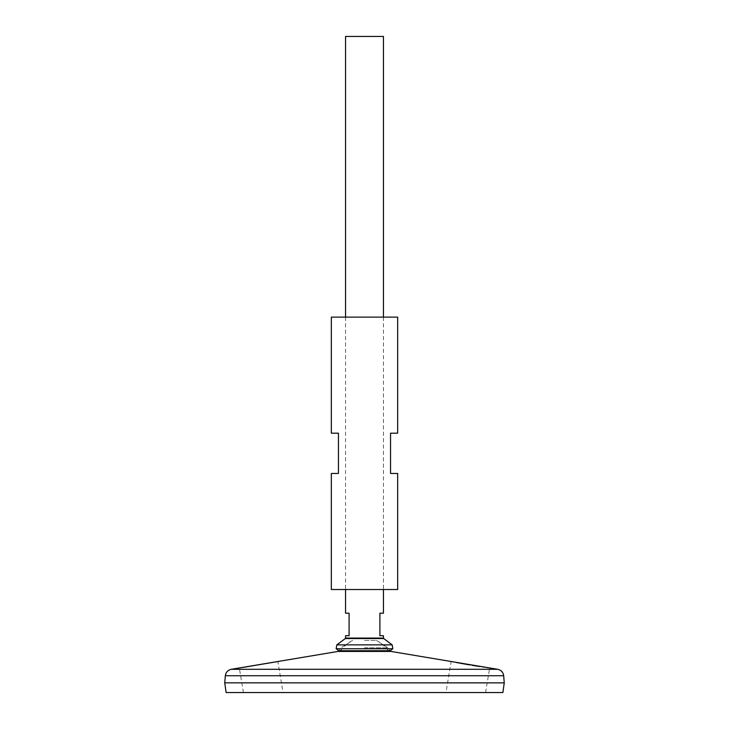 <?xml version="1.0" encoding="UTF-8"?>
<svg xmlns="http://www.w3.org/2000/svg" width="729" height="729" viewBox="0 0 729 729"><rect width="100%" height="100%" fill="white"/><g stroke="black" fill="none" stroke-linecap="round" stroke-linejoin="round"><path stroke-width="0.55" stroke-dasharray="3.65 2.73" d="M331.34 317.124L397.66 317.124M331.34 589.515L397.66 589.515M331.34 473.458L338.447 473.458L338.447 433.19L331.34 433.19M397.66 433.19L390.553 433.19L390.553 473.458L397.66 473.458M277.02 661.677L277.858 661.504L283.052 692.55L243.431 692.55L283.052 692.55M240.123 667.837L240.789 667.746M241.6 667.627L243.24 667.39M456.664 662.597L452.609 661.804M451.688 661.613L451.142 661.504L445.948 692.55L485.569 692.55L445.948 692.55M485.569 692.55L489.688 667.955L488.63 667.8M487.428 667.636L484.211 667.172M482.671 666.944L479.937 666.534M472.082 665.304L469.768 664.921M465.922 664.274L464.929 664.101M463.298 663.818L462.168 663.618M459.881 663.199L458.669 662.98M364.5 682.836L504.249 682.836L364.5 682.863M226.118 692.55L502.882 692.55M364.5 648.71L386.47 648.71L364.5 648.71M364.5 640.445L376.346 640.445L364.5 640.445M364.5 647.78L387.965 647.78L364.5 647.78M340.115 650.742L342.53 648.71A27.529 27.529 0 0 1 352.654 640.445L341.035 647.78L338.876 650.742L390.124 650.742L387.965 647.78L376.346 640.445A27.529 27.529 0 0 1 386.47 648.71L388.885 650.742M336.151 648.755L392.849 648.755M336.807 644.864L392.193 644.864M345.555 36.45L383.445 36.45M345.555 635.706L349.1 635.706L349.1 613.198L345.555 613.198M383.445 613.198L379.9 613.198L379.9 635.706L383.445 635.706M243.431 692.55L239.312 667.955M231.248 669.304L497.752 669.304M338.028 651.434L390.972 651.434M225.334 675.737L503.666 675.737M345.309 638.549L383.691 638.549M345.555 638.075L383.445 638.075M345.555 317.124L345.555 589.515M383.445 317.124L383.445 589.515"/><path stroke-width="1.09" d="M397.66 317.124L331.34 317.124L331.34 433.19L338.447 433.19L338.447 473.458L331.34 473.458L331.34 589.515L397.66 589.515L397.66 473.458L390.553 473.458L390.553 433.19L397.66 433.19L397.66 317.124M243.267 667.39L277.02 661.677M497.752 669.304L231.248 669.304C227.812 670.106 225.844 672.247 225.334 675.737L503.666 675.737C503.156 672.247 501.188 670.106 497.752 669.304L390.972 651.434L338.028 651.434L239.44 667.937M239.559 667.919L240.123 667.837M240.789 667.746L241.6 667.627M452.609 661.804L451.688 661.613M488.63 667.8L487.428 667.636M484.211 667.172L482.671 666.944M479.937 666.534L472.082 665.304M469.768 664.921L465.922 664.274M464.929 664.101L463.298 663.818M462.168 663.618L459.881 663.199M458.669 662.98L456.664 662.597M225.334 675.737L224.751 682.836L226.118 692.55L502.882 692.55L504.249 682.863L224.751 682.836L504.249 682.863L503.666 675.737M390.124 650.742L338.876 650.742L336.151 648.755L392.849 648.755L390.124 650.742M336.807 644.864L345.309 638.549L383.691 638.549L392.193 644.864L336.807 644.864L336.151 648.755M383.445 317.124L383.445 36.45L345.555 36.45L345.555 317.124M345.555 589.515L345.555 613.198L349.1 613.198L349.1 635.706L345.555 635.706L345.555 638.075L383.445 638.075L383.691 638.549M383.445 638.075L383.445 635.706L379.9 635.706L379.9 613.198L383.445 613.198L383.445 589.515M239.312 667.955L231.248 669.304M390.972 651.434L388.885 650.742M338.028 651.434L340.115 650.742M392.193 644.864L392.849 648.755M345.309 638.549L345.555 638.075"/></g></svg>
